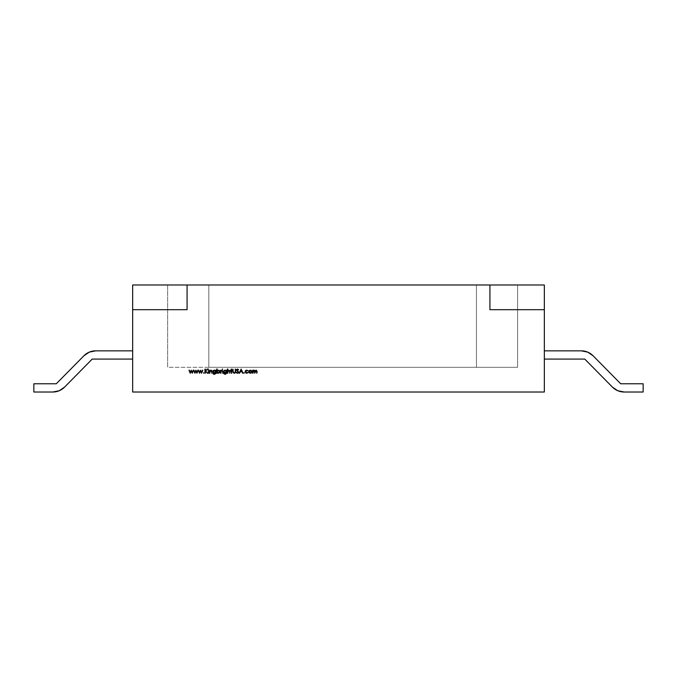 <?xml version="1.0" encoding="UTF-8"?>
<svg xmlns="http://www.w3.org/2000/svg" width="677" height="677" viewBox="0 0 677 677"><rect width="100%" height="100%" fill="white"/><g stroke="black" fill="none" stroke-linecap="round" stroke-linejoin="round"><path stroke-width="0.51" stroke-dasharray="3.38 2.54" d="M544.342 284.983L132.658 284.983L132.658 392.017L132.658 284.983L544.342 284.983L544.342 392.017L132.658 392.017L544.342 392.017L544.342 284.983M167.659 284.983L517.6 284.983L167.659 284.983L208.829 284.983L208.829 367.315L167.659 367.315L167.659 284.983L167.659 367.315L476.43 367.315L476.43 284.983L208.829 284.983L208.829 367.315L476.43 367.315L476.43 284.983L517.6 284.983L517.6 367.315L476.43 367.315L517.6 367.315L517.6 284.983L517.6 367.315L517.6 284.983L476.43 284.983L476.43 367.315L476.43 284.983L208.829 284.983L208.829 367.315L208.829 284.983L167.659 284.983L167.659 367.315L167.659 284.983M587.695 352.125L593.06 355.755L587.695 352.125L593.06 355.755L620.707 383.783L643.15 383.783L643.15 392.017L624.152 392.017A16.468 16.468 0 0 1 612.423 387.117L584.784 359.081L612.423 387.117L584.784 359.081L544.342 359.081L544.342 350.847L544.342 359.081L544.342 350.847L544.342 359.081L544.342 350.847L544.342 359.081L584.784 359.081L544.342 359.081L584.784 359.081L612.431 387.117L584.784 359.081L612.423 387.117L584.784 359.081L544.342 359.081L584.784 359.081L544.342 359.081L544.342 350.847L581.34 350.847L544.342 350.847L544.342 359.081L544.342 350.847L544.342 359.081L584.784 359.081L544.342 359.081L544.342 350.847L581.34 350.847L544.342 350.847L581.34 350.847L544.342 350.847L581.34 350.847L544.342 350.847L581.34 350.847L587.695 352.125L581.34 350.847A16.468 16.468 0 0 1 593.06 355.755L620.707 383.783L593.06 355.755L620.707 383.783L643.15 383.783L643.15 392.017L624.152 392.017L643.15 392.017L643.15 383.783L620.707 383.783L593.06 355.755L620.707 383.783L593.06 355.755L620.707 383.783L643.15 383.783L620.707 383.783L643.15 383.783L620.707 383.783L643.15 383.783L643.15 392.017L643.15 383.783L643.15 392.017L643.15 383.783L643.15 392.017L624.152 392.017L643.15 392.017L624.152 392.017L643.15 392.017L624.152 392.017L617.796 390.747L624.152 392.017L643.15 392.017L643.15 383.783L620.707 383.783L593.06 355.755L620.707 383.783L643.15 383.783L643.15 392.017L624.152 392.017L617.796 390.739M132.658 350.847L132.658 359.081L132.658 350.847L132.658 359.081L132.658 350.847L132.658 359.081L132.658 350.847L95.66 350.847L132.658 350.847L132.658 359.081L92.216 359.081L132.658 359.081L92.216 359.081L64.569 387.117L92.216 359.081L64.577 387.117L92.216 359.081L64.577 387.117L92.216 359.081L132.658 359.081L92.216 359.081L64.577 387.117L92.216 359.081L132.658 359.081L92.216 359.081L132.658 359.081L132.658 350.847L132.658 359.081L132.658 350.847L95.66 350.847L132.658 350.847L95.66 350.847L132.658 350.847L95.66 350.847L132.658 350.847L95.66 350.847L132.658 350.847L132.658 359.081L92.216 359.081L132.658 359.081L132.658 350.847M56.293 383.783L83.94 355.755L56.293 383.783L33.85 383.783L56.293 383.783L83.94 355.755L56.293 383.783L83.94 355.755L56.293 383.783L83.94 355.755L56.293 383.783L33.85 383.783L33.85 392.017L33.85 383.783L56.293 383.783L83.94 355.755L56.293 383.783L33.85 383.783L56.293 383.783L33.85 383.783L56.293 383.783L33.85 383.783L33.85 392.017L52.848 392.017L33.85 392.017L33.85 383.783L56.293 383.783M89.305 352.125L95.66 350.847L89.305 352.125L95.66 350.847L89.305 352.125L83.94 355.755A16.468 16.468 0 0 1 95.66 350.847A16.468 16.468 0 0 0 83.94 355.755A16.468 16.468 0 0 1 95.66 350.847A16.468 16.468 0 0 0 83.94 355.755L89.305 352.125L83.94 355.755A16.468 16.468 0 0 1 95.66 350.847M59.204 390.747L52.848 392.017L33.85 392.017L33.85 383.783L33.85 392.017L33.85 383.783L33.85 392.017L52.848 392.017L33.85 392.017L33.85 383.783L33.85 392.017L52.848 392.017L33.85 392.017L52.848 392.017L59.204 390.747L52.848 392.017L33.85 392.017L52.848 392.017L59.204 390.747L52.848 392.017A16.468 16.468 0 0 0 64.577 387.117A16.468 16.468 0 0 1 52.848 392.017A16.468 16.468 0 0 0 64.577 387.117A16.468 16.468 0 0 1 52.848 392.017A16.468 16.468 0 0 0 64.577 387.117M612.423 387.117A16.468 16.468 0 0 0 624.152 392.017A16.468 16.468 0 0 1 612.423 387.117A16.468 16.468 0 0 0 624.152 392.017A16.468 16.468 0 0 1 612.423 387.117L584.784 359.081L544.342 359.081L544.342 350.847L581.34 350.847A16.468 16.468 0 0 1 593.06 355.755A16.468 16.468 0 0 0 581.34 350.847A16.468 16.468 0 0 1 593.06 355.755A16.468 16.468 0 0 0 581.34 350.847M187.072 309.685L132.658 309.685L187.072 309.685M489.928 309.685L544.342 309.685L489.928 309.685M208.829 367.315L517.6 367.315L208.829 367.315M189.365 370.201L190.262 372.367L191.244 370.201L190.262 372.367L188.968 370.201L190.22 373.213L191.269 371.047L190.288 373.213M191.312 370.201L192.268 372.367L193.173 370.201L192.268 372.367L191.244 370.201M192.226 373.213L191.269 371.047L192.302 373.213L193.173 370.201M194.011 370.201L194.908 372.367L195.89 370.201L196.914 372.367L198.209 370.201L196.948 373.213L195.915 371.047L194.858 373.213L193.614 370.201L194.908 372.367L195.89 370.201M195.958 370.201L196.914 372.367L197.819 370.201M196.872 373.213L195.915 371.047L194.934 373.213M198.657 370.201L199.554 372.367L200.536 370.201L199.554 372.367L198.259 370.201L199.503 373.213L200.553 371.047L199.571 373.213M200.595 370.201L201.56 372.367L202.465 370.201L201.56 372.367L200.536 370.201M201.518 373.213L200.553 371.047L201.594 373.213L202.465 370.201M203.726 372.578L203.726 373.264L203.726 372.578M205.334 369.092L205.334 370.666L207.577 369.092L205.554 370.945L207.737 373.213L205.334 371.224L204.962 373.213L204.962 369.092L205.334 370.666L207.052 369.092M207.577 369.092L205.554 370.945L207.737 373.213M207.238 373.213L205.334 371.224L205.334 373.213M208.364 368.94L208.364 369.574L208.364 368.94M208.186 370.201L208.55 373.213L208.186 370.201M211.884 370.632L212.087 371.673L211.884 370.632L210.962 370.15L209.819 370.742L209.819 370.201L209.819 370.742L211.478 370.268M211.723 373.213L212.087 371.673M211.723 371.8L210.902 370.522L209.878 371.318L210.259 370.751M209.819 372.122L209.878 371.318M209.819 370.201L209.819 373.213M215.574 370.734L215.574 370.201L215.574 370.734L214.381 370.15L212.891 371.25M215.151 373.814L212.883 373.425L214.414 374.373L213.534 374.178M212.933 372.257L214.372 373.213L215.574 372.638L213.949 373.154M213.983 370.201L215.049 370.294M215.574 372.79L215.294 373.704M214.414 374.373L215.836 373.518L215.574 370.201M214.905 370.624L215.574 371.69L215.244 372.528L213.543 372.536M218.375 373.264L219.483 372.815L219.949 371.715L219.492 370.607L218.383 370.15L217.156 370.751L217.156 368.99L217.156 370.751L218.383 370.15L219.492 370.607L219.949 371.715L219.483 372.815L218.375 373.264L217.156 372.655L217.156 373.213L217.156 372.655L218.375 373.264L217.156 372.655M217.156 368.99L217.156 373.213M219.585 371.715L218.375 370.522L219.585 371.715L219.221 372.553L217.503 372.553L217.512 370.852M220.956 370.201L220.956 370.649L221.692 370.15L220.956 370.649L220.584 370.201L220.956 373.213M220.956 372.198L221.692 370.15M222.513 368.94L222.513 369.574L222.513 368.94M222.327 370.201L222.699 373.213L222.327 370.201M226.236 370.734L226.236 370.201L226.236 370.734L225.043 370.15L223.554 371.25M225.077 374.373L223.545 373.425L225.077 374.373L226.49 373.518L226.236 370.201M223.909 373.425L225.043 374L223.545 373.425M225.813 373.814L225.043 374M223.588 372.257L225.035 373.213L226.236 372.638L224.612 373.154M224.646 370.201L225.712 370.294M226.236 372.79L225.957 373.704M225.898 372.536L224.205 372.536M224.214 370.861L225.069 370.522L223.859 371.715M229.884 370.632L230.087 371.673L229.884 370.632L228.961 370.15L227.819 370.776L227.819 368.99L227.819 370.776L229.469 370.26M229.715 373.213L230.087 371.673M228.251 370.751L228.894 370.522L227.878 371.318L227.819 373.213L227.819 372.122M227.819 368.99L227.819 373.213M228.894 370.522L229.715 371.8M230.772 370.201L231.297 370.201L231.297 368.99L232.194 370.201L231.669 370.573L231.669 373.213L231.297 370.573L230.772 370.573L231.297 368.99M231.669 368.99L231.669 370.201L232.194 370.201M232.194 370.573L231.669 370.573L231.669 373.213M231.297 373.213L231.297 370.573L230.772 370.573M233.006 372.452L232.939 369.092L233.32 372.113L234.276 372.892L235.164 372.198L235.579 369.092L235.224 372.9L234.293 373.315L233.006 372.452L232.939 369.092M234.276 372.892L235.164 372.198M235.207 371.563L235.207 369.092M235.579 371.58L235.224 372.9L234.293 373.315M236.637 373.002L236.205 372.418L237.458 373.315L238.279 373.002L238.634 372.206L237.669 370.878L238.634 372.206L236.95 373.205M237.458 372.892L238.27 372.198L237.458 372.892L236.205 372.418M237.382 371.14L238.27 372.198M236.705 370.581L236.476 369.947L237.492 368.99L236.595 369.481M236.967 369.117L238.583 369.684L237.492 368.99L238.583 369.684L237.449 369.414L236.84 369.93L237.449 369.414L238.253 369.938M237.669 370.878L236.84 369.93M242.671 373.213L242.061 371.893L240.191 371.893L239.565 373.213L240.191 371.893L242.061 371.893L243.068 373.213L241.173 369.092L239.565 373.213M241.867 371.47L240.394 371.47L241.139 369.896L241.867 371.47L241.139 369.896L240.394 371.47L241.867 371.47M244.101 372.578L244.101 373.264L244.101 372.578M245.616 372.206L245.886 370.844L248.188 370.852L246.817 370.15L245.176 371.351M246.783 373.264L245.633 372.849L246.783 373.264L248.188 372.57L245.886 372.57M245.624 372.841L245.133 371.732L245.633 372.849M246.149 370.268L246.817 370.15M251.937 371.715L250.38 373.264L249.28 372.824L250.38 373.264L251.489 372.815L251.937 371.715L251.522 370.649L250.38 370.15L249.238 370.649L248.823 371.715L249.28 372.824M249.17 372.697L248.823 371.715M251.455 372.232L250.38 372.892L249.534 372.562L249.542 370.878M253.046 370.201L253.046 373.213M256.795 373.213L256.981 370.607L256.143 370.15L255.043 370.878L254.087 370.15L255.043 370.878L256.625 370.268M256.795 371.58L256.084 370.522L256.795 371.58M255.102 372.045L255.254 371.038M254.738 373.213L254.019 370.522L254.654 370.903L255.102 373.213M254.087 370.15L253.46 370.302"/><path stroke-width="1.02" d="M544.342 309.685L489.928 309.685L489.928 284.983L187.072 284.983L187.072 309.685L132.658 309.685L132.658 392.017L544.342 392.017L544.342 309.685L544.342 392.017L132.658 392.017L132.658 284.983L544.342 284.983L544.342 309.685L544.342 284.983L489.928 284.983L489.928 309.685L544.342 309.685M248.823 371.715L249.238 370.649L248.823 371.715L249.238 370.649L250.38 370.15L251.522 370.649L251.937 371.715L251.489 372.815L250.38 373.264L249.28 372.824L248.823 371.715L250.38 373.264L251.937 371.715L251.522 370.649L250.38 370.15L249.238 370.649L250.38 370.15L251.522 370.649L251.937 371.715M244.101 373.264L244.101 372.578L244.101 373.264M237.458 373.315L238.634 372.206L238.279 373.002L236.705 373.061L236.561 372.206L237.458 372.892L238.27 372.198L236.476 369.947L237.492 368.99L238.583 369.684L237.449 369.414L236.84 369.93L238.634 372.206L236.84 369.93L237.449 369.414L238.583 369.684L237.492 368.99L236.476 369.947L238.27 372.198L237.458 372.892L236.205 372.418L237.458 373.315L236.205 372.418L237.458 372.892L238.27 372.198L237.382 371.14M230.772 370.201L231.297 370.201L231.297 368.99L232.194 370.201L231.669 370.573L231.669 373.213L230.772 370.201L231.297 370.573L231.297 373.213L232.194 370.201L231.297 368.99L230.772 370.573M225.043 370.15L226.236 370.734L226.6 370.201L226.49 373.518L225.077 374.373L223.545 373.425L225.043 374L225.957 373.704L226.236 372.638L225.035 373.213L223.943 372.782L223.486 371.698L223.943 370.607L225.043 370.15L223.486 371.698L225.035 373.213L226.236 372.79L225.043 374L223.545 373.425L225.077 374.373L226.49 373.518L226.6 370.201L226.236 370.734L225.043 370.15M222.513 369.574L222.513 368.94L222.513 369.574M217.689 373.112L217.156 372.655L216.784 373.213L216.784 368.99L217.156 370.751L218.383 370.15L219.492 370.607L219.949 371.715L219.483 372.815L218.375 373.264L217.156 372.655L218.375 373.264L219.949 371.715L218.383 370.15L217.156 370.751L216.784 368.99L216.784 373.213L217.156 368.99M209.819 373.213L209.447 370.201L209.819 370.742L210.962 370.15L211.884 370.632L212.087 371.673L211.723 373.213L211.673 371.114L210.259 370.751L209.819 373.213L209.878 371.318L210.902 370.522L211.673 371.114L211.723 373.213L212.087 371.673L210.962 370.15L209.819 370.742L209.447 370.201L209.447 373.213L209.819 370.201M208.364 369.574L208.364 368.94L208.364 369.574M203.726 373.264L203.726 372.578L203.726 373.264M194.934 373.213L193.614 370.201L194.908 372.367L195.89 370.201L196.914 372.367L198.209 370.201L196.948 373.213L195.915 371.047L194.934 373.213L195.915 371.047L196.948 373.213L198.209 370.201L196.914 372.367L195.958 370.201L194.908 372.367L193.614 370.201L194.858 373.213L194.011 370.201M190.288 373.213L188.968 370.201L190.262 372.367L191.244 370.201L192.268 372.367L193.563 370.201L192.302 373.213L191.269 371.047L190.288 373.213L191.269 371.047L192.302 373.213L193.563 370.201L192.268 372.367L191.312 370.201L190.262 372.367L188.968 370.201L190.22 373.213L189.365 370.201M199.571 373.213L198.259 370.201L199.554 372.367L200.536 370.201L201.56 372.367L202.855 370.201L201.594 373.213L200.553 371.047L199.571 373.213L200.553 371.047L201.594 373.213L202.855 370.201L201.56 372.367L200.595 370.201L199.554 372.367L198.259 370.201L199.503 373.213L198.657 370.201M205.334 373.213L204.962 369.092L205.334 370.666L207.577 369.092L205.554 370.945L207.737 373.213L205.334 371.224L205.334 373.213L205.334 371.224L207.737 373.213L205.554 370.945L207.577 369.092L205.334 370.666L204.962 369.092L204.962 373.213L205.334 369.092M208.55 373.213L208.186 370.201L208.55 373.213M214.381 370.15L215.574 370.734L215.938 370.201L215.836 373.518L214.414 374.373L212.883 373.425L214.381 374L215.294 373.704L215.574 372.638L214.372 373.213L213.28 372.782L212.823 371.698L213.28 370.607L214.381 370.15L212.823 371.698L214.372 373.213L215.574 372.79L214.381 374L212.883 373.425L214.414 374.373L215.836 373.518L215.938 370.201L215.574 370.734L215.049 370.294M220.956 373.213L220.584 370.201L220.956 370.649L222.014 370.251L221.024 371.165L220.956 373.213L221.024 371.165L222.014 370.251L220.956 370.649L220.584 370.201L220.584 373.213L220.956 370.201M222.699 373.213L222.327 370.201L222.699 373.213M227.819 373.213L227.447 368.99L227.819 370.776L228.961 370.15L229.884 370.632L230.087 371.673L229.715 373.213L229.672 371.114L228.251 370.751L227.819 373.213L227.878 371.318L228.894 370.522L229.672 371.114L229.715 373.213L230.087 371.673L228.961 370.15L227.819 370.776L227.447 368.99L227.447 373.213L227.819 368.99M233.006 372.452L232.939 369.092L233.32 372.113L234.276 372.892L235.164 372.198L235.579 369.092L235.224 372.9L234.293 373.315L233.006 372.452L234.293 373.315L235.579 371.58L235.579 369.092L235.164 372.198L234.276 372.892L233.32 372.113L232.939 369.092L233.006 372.452L234.293 373.315M239.565 373.213L241.122 369.092L243.068 373.213L242.061 371.893L240.191 371.893L239.167 373.213L240.191 371.893L242.061 371.893L243.068 373.213L241.173 369.092L242.671 373.213M245.497 370.725L246.817 370.15L245.133 371.732L245.633 370.581L246.817 370.15L248.188 370.852L245.886 370.844L245.886 372.57L248.188 372.57L246.783 373.264L245.633 372.849L245.133 371.732L246.783 373.264L248.188 372.57L246.792 372.892L245.497 371.698L246.783 370.522L248.188 370.852L246.817 370.15L248.188 370.852L245.886 370.844M253.046 373.213L252.673 370.201L253.046 370.725L254.087 370.15L255.043 370.878L256.143 370.15L257.167 371.58L256.795 373.213L256.693 370.861L255.254 371.038L254.738 373.213L254.654 370.903L254.019 370.522L253.333 370.835L253.046 373.213L253.046 371.944L254.019 370.522L254.738 373.213L256.084 370.522L256.795 373.213L257.167 371.58L256.143 370.15L255.043 370.878L254.087 370.15L253.046 370.725L252.673 370.201L252.673 373.213L253.046 370.201M132.658 284.983L132.658 309.685L187.072 309.685L187.072 284.983L132.658 284.983M95.66 350.847L132.658 350.847L95.66 350.847A16.468 16.468 0 0 0 83.94 355.755L56.293 383.783L83.94 355.755L89.305 352.125L83.94 355.755L89.305 352.125L95.66 350.847L89.305 352.125M64.577 387.117L59.204 390.747L64.577 387.117L59.204 390.747L64.577 387.117L92.216 359.081L132.658 359.081L92.216 359.081L64.577 387.117A16.468 16.468 0 0 1 52.848 392.017L59.204 390.747L64.577 387.117L59.204 390.747M612.423 387.117L617.796 390.747L612.423 387.117L617.796 390.747L612.423 387.117L584.784 359.081L612.423 387.117L617.796 390.747L612.423 387.117A16.468 16.468 0 0 0 624.152 392.017L643.15 392.017L643.15 383.783L620.707 383.783L593.06 355.755L587.695 352.125L593.06 355.755L587.695 352.125L581.34 350.847L544.342 350.847L581.34 350.847L587.695 352.125M56.293 383.783L33.85 383.783L33.85 392.017L52.848 392.017L33.85 392.017L33.85 383.783L56.293 383.783M544.342 359.081L584.784 359.081L544.342 359.081M581.34 350.847A16.468 16.468 0 0 1 593.06 355.755L620.707 383.783L643.15 383.783L643.15 392.017L624.152 392.017L617.796 390.747M193.173 370.201L192.226 373.213M197.819 370.201L196.872 373.213M202.465 370.201L201.518 373.213M207.052 369.092L207.577 369.092M207.737 373.213L207.238 373.213M212.087 371.673L211.723 373.213M211.723 371.8L210.902 370.522L209.819 372.122M210.259 370.751L209.878 371.318M215.574 370.201L215.836 373.518L214.414 374.373L213.483 374.153M213.534 374.178L212.883 373.425L215.151 373.814M215.294 373.704L215.574 372.79L215.294 373.704M214.372 373.213L212.823 371.698M212.891 371.25L213.983 370.201M213.543 372.536L213.551 370.861L215.244 370.852L214.414 370.522L215.574 371.69L215.244 370.852L215.574 371.69L214.389 372.841L215.574 371.69L215.244 372.528L214.389 372.841L213.196 371.715L214.389 372.841L213.543 372.536L213.196 371.715L214.414 370.522L213.881 370.641M214.905 370.624L213.551 370.861L213.196 371.715L213.568 370.844M217.156 373.213L217.156 372.655M217.478 370.886L217.156 371.698L218.366 372.892L217.156 371.698L217.859 370.632M218.908 370.641L219.475 371.241M219.492 372.172L218.366 372.892L219.585 371.715L218.375 370.522M217.512 370.852L217.503 372.553L219.221 372.553M221.692 370.15L220.956 372.198M226.236 370.201L226.49 373.518L225.077 374.373M225.043 374L225.813 373.814M225.957 373.704L226.236 372.79L225.957 373.704M224.612 373.154L225.035 373.213M223.926 372.765L223.588 372.257M223.554 371.25L224.646 370.201M226.236 370.734L225.712 370.294M225.568 370.624L226.236 371.69L225.898 372.528L225.906 370.852L226.236 371.69L225.052 372.841L226.236 371.69L225.069 370.522L225.906 370.852M224.019 371.114L224.205 372.536L224.214 370.861L223.859 371.715L225.052 372.841L223.859 371.715L224.544 370.641M224.205 372.536L225.898 372.528M225.069 370.522L224.214 370.861M230.087 371.673L229.715 373.213M229.715 371.8L228.894 370.522L227.819 372.122M228.894 370.522L228.251 370.751M232.939 369.092L233.32 372.113L234.276 372.892M235.164 372.198L235.207 371.563M235.207 369.092L235.579 371.58M237.458 372.892L238.27 372.198M236.705 370.581L236.476 369.947L237.492 368.99L238.253 369.938M236.476 369.947L237.492 368.99M236.84 369.93L237.669 370.878M238.279 373.002L238.312 371.428M241.122 369.092L239.167 373.213L241.122 369.092M241.139 369.896L241.867 371.47L240.394 371.47L241.139 369.896L240.394 371.47L241.867 371.47L241.139 369.896M245.878 370.852L245.616 372.206M245.878 372.562L248.188 372.57L246.783 373.264M245.176 371.351L245.539 370.683M245.692 370.531L246.149 370.268M251.455 372.232L250.38 370.522L251.565 371.715L250.38 372.892L251.226 372.562L250.38 372.892L249.195 371.715L250.38 372.892L249.534 372.562L249.195 371.715L250.38 370.522L251.565 371.715L250.38 370.522L249.195 371.715L250.38 370.522L249.542 370.878M253.46 370.302L254.087 370.15M256.143 370.15L257.167 371.58L256.795 373.213M256.795 371.58L255.796 370.564M255.254 371.038L255.102 372.045M254.738 371.681L253.621 370.615M254.324 370.581L253.046 371.944L254.019 370.522"/></g></svg>
